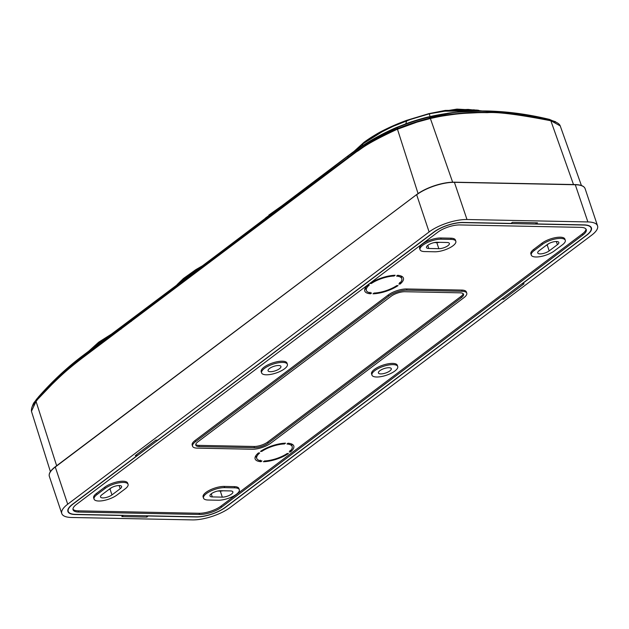 <?xml version="1.0" encoding="UTF-8"?>
<svg xmlns="http://www.w3.org/2000/svg" width="629" height="629" viewBox="0 0 629 629"><rect width="100%" height="100%" fill="white"/><g stroke="black" fill="none" stroke-linecap="round" stroke-linejoin="round"><path stroke-width="0.94" d="M261.515 450.71L261.75 451.41L260.492 451.378A20.38 7.045 -18.5 0 1 285.503 443.17L284.465 443.948L284.229 443.233M451.166 239.39L441.133 239.185A13.586 4.694 161.5 0 0 426.698 242.873A13.586 4.694 161.5 0 0 420.023 249.697L419.622 248.486A13.586 4.694 -18.5 0 1 426.289 241.662A13.586 4.694 -18.5 0 1 440.732 237.982L450.765 238.179A13.586 4.694 -18.5 0 1 455.427 240.066L455.828 241.277A13.586 4.694 161.5 0 0 451.166 239.39L450.765 238.179M420.023 249.697A13.586 4.694 161.5 0 0 424.685 251.576L434.718 251.781A13.586 4.694 161.5 0 0 449.161 248.093A13.586 4.694 161.5 0 0 455.828 241.277M371.959 375.12L371.558 373.917A13.586 4.694 -18.5 0 1 378.226 367.092A13.586 4.694 -18.5 0 1 392.661 363.405A13.586 4.694 -18.5 0 1 397.324 365.292L397.732 366.503A13.586 4.694 161.5 0 0 393.07 364.616A13.586 4.694 161.5 0 0 378.634 368.303A13.586 4.694 161.5 0 0 371.959 375.12A13.586 4.694 161.5 0 0 376.622 377.007A13.586 4.694 161.5 0 0 391.057 373.319A13.586 4.694 161.5 0 0 397.732 366.503M104.736 487.208A13.586 4.694 -18.5 0 1 118.425 481.633A13.586 4.694 -18.5 0 1 127.656 483.103L128.064 484.306A13.586 4.694 161.5 0 0 118.834 482.836A13.586 4.694 161.5 0 0 105.145 488.419L104.736 487.208L96.52 493.403A13.586 4.694 -18.5 0 0 93.666 497.916L94.067 499.127A13.586 4.694 161.5 0 0 98.729 501.014A13.586 4.694 161.5 0 0 116.986 495.015L125.21 488.819A13.586 4.694 161.5 0 0 128.064 484.306M94.067 499.127A13.586 4.694 161.5 0 1 96.921 494.614L105.145 488.419M234.656 487.837L224.624 487.632A13.586 4.694 161.5 0 0 210.18 491.32A13.586 4.694 161.5 0 0 203.513 498.137L203.112 496.934A13.586 4.694 -18.5 0 1 209.779 490.109A13.586 4.694 -18.5 0 1 224.215 486.421L234.247 486.626A13.586 4.694 -18.5 0 1 238.91 488.513L239.319 489.716A13.586 4.694 161.5 0 0 234.656 487.837L234.247 486.626M203.513 498.137A13.586 4.694 161.5 0 0 208.175 500.024L218.208 500.228A13.586 4.694 161.5 0 0 232.644 496.54A13.586 4.694 161.5 0 0 239.319 489.716M261.609 372.911L261.208 371.7A13.586 4.694 -18.5 0 1 267.875 364.883A13.586 4.694 -18.5 0 1 282.311 361.195A13.586 4.694 -18.5 0 1 286.973 363.082L287.382 364.293A13.586 4.694 161.5 0 0 282.72 362.406A13.586 4.694 161.5 0 0 268.284 366.094A13.586 4.694 161.5 0 0 261.609 372.911A13.586 4.694 161.5 0 0 266.271 374.798A13.586 4.694 161.5 0 0 280.707 371.11A13.586 4.694 161.5 0 0 287.382 364.293M541.954 243.187A13.586 4.694 -18.5 0 1 555.643 237.605A13.586 4.694 -18.5 0 1 564.873 239.075L565.274 240.286A13.586 4.694 161.5 0 0 556.044 238.816A13.586 4.694 161.5 0 0 542.355 244.398L541.954 243.187L533.73 249.383A13.586 4.694 -18.5 0 0 530.876 253.896L531.277 255.107A13.586 4.694 161.5 0 0 535.939 256.986A13.586 4.694 161.5 0 0 554.196 250.995L562.42 244.799A13.586 4.694 161.5 0 0 565.274 240.286M531.277 255.107A13.586 4.694 161.5 0 1 534.131 250.594L542.355 244.398M462.103 291.282L406.924 290.173A13.586 4.694 161.5 0 0 388.675 296.165L195.43 441.739A13.586 4.694 161.5 0 0 192.576 446.252A13.586 4.694 161.5 0 0 197.239 448.131L252.418 449.24A13.586 4.694 161.5 0 0 270.674 443.248L463.911 297.674A13.586 4.694 161.5 0 0 466.765 293.161A13.586 4.694 161.5 0 0 462.103 291.282L461.694 290.071A13.586 4.694 -18.5 0 1 466.356 291.95L466.765 293.161M192.576 446.252L192.175 445.041A13.586 4.694 -18.5 0 1 195.029 440.528L388.266 294.954A13.586 4.694 -18.5 0 1 406.523 288.963L461.694 290.071M72.964 509.16A16.307 5.637 161.5 0 0 78.255 510.842L199.141 513.272A16.307 5.637 161.5 0 0 221.046 506.078L582.446 233.823A16.307 5.637 161.5 0 0 585.976 229.042M221.455 507.289L582.847 235.034A16.307 5.637 161.5 0 0 586.275 229.616A16.307 5.637 161.5 0 0 580.677 227.36L459.799 224.938A16.307 5.637 161.5 0 0 437.894 232.125L76.494 504.379A16.307 5.637 161.5 0 0 73.066 509.797A16.307 5.637 161.5 0 0 78.664 512.053L199.542 514.475A16.307 5.637 161.5 0 0 221.455 507.289L221.046 506.078M460.043 292.823L404.872 291.722A10.19 3.522 161.5 0 0 391.183 296.22L197.938 441.786A10.19 3.522 161.5 0 0 195.8 445.175A10.19 3.522 161.5 0 0 199.299 446.59L254.47 447.691A10.19 3.522 161.5 0 0 268.166 443.193L461.403 297.627A10.19 3.522 161.5 0 0 463.542 294.238A10.19 3.522 161.5 0 0 460.043 292.823M195.761 444.514A10.19 3.522 161.5 0 0 198.89 445.379L254.069 446.48A10.19 3.522 161.5 0 0 267.757 441.99L460.994 296.416A10.19 3.522 161.5 0 0 463.18 293.688M256.742 458.384A18.681 6.455 -18.5 0 0 261.947 460.915L260.917 461.694A20.38 7.045 -18.5 0 1 255.13 458.926A20.38 7.045 -18.5 0 1 258.44 452.927L259.698 452.951A18.681 6.455 -18.5 0 0 256.742 458.384L255.846 455.718M292.178 446.527A18.681 6.455 -18.5 0 0 286.973 443.995L288.003 443.225A20.38 7.045 -18.5 0 1 293.79 445.985A20.38 7.045 -18.5 0 1 290.48 451.984L289.222 451.96A18.681 6.455 -18.5 0 0 292.178 446.527L291.282 443.862M290.48 451.984L289.977 450.466M287.17 453.501L288.428 453.533A20.38 7.045 -18.5 0 1 263.417 461.741L264.455 460.963A18.681 6.455 -18.5 0 0 287.17 453.501M399.588 282.555L400.107 284.064L398.841 284.041A18.681 6.455 -18.5 0 0 401.789 278.608A18.681 6.455 -18.5 0 0 396.584 276.084L397.622 275.298A20.38 7.045 -18.5 0 1 403.401 278.073A20.38 7.045 -18.5 0 1 400.099 284.064M396.781 285.59L398.047 285.613A20.38 7.045 -18.5 0 1 373.036 293.822L374.066 293.043A18.681 6.455 -18.5 0 0 396.781 285.59M366.353 290.464A18.681 6.455 -18.5 0 0 371.558 292.996L370.52 293.782A20.38 7.045 -18.5 0 1 364.741 291.007A20.38 7.045 -18.5 0 1 368.051 285.016L369.309 285.039A18.681 6.455 -18.5 0 0 366.353 290.464L365.465 287.799M371.134 282.791L371.362 283.49L370.096 283.467A20.38 7.045 -18.5 0 1 395.114 275.258L394.076 276.029L393.84 275.321M371.362 283.49A18.681 6.455 -18.5 0 1 394.076 276.029M370.52 293.782L370.025 292.265M365.936 289.206A20.38 7.045 -18.5 0 1 364.946 288.758M401.892 276.39A20.38 7.045 -18.5 0 1 401.373 277.35M261.75 451.41A18.681 6.455 -18.5 0 1 284.465 443.948M260.917 461.694L260.406 460.176M256.317 457.126A20.38 7.045 -18.5 0 1 255.327 456.67M292.273 444.31A20.38 7.045 -18.5 0 1 291.754 445.269M388.958 367.713A6.793 2.351 -18.5 0 1 391.285 368.657A6.793 2.351 -18.5 0 1 387.951 372.069A6.793 2.351 -18.5 0 1 380.734 373.909A6.793 2.351 -18.5 0 1 378.406 372.966A6.793 2.351 -18.5 0 1 381.74 369.553A6.793 2.351 -18.5 0 1 388.958 367.713M212.287 496.926A6.793 2.351 -18.5 0 1 209.952 495.982A6.793 2.351 -18.5 0 1 213.294 492.578A6.793 2.351 -18.5 0 1 220.512 490.73L230.544 490.934A6.793 2.351 -18.5 0 1 232.872 491.878A6.793 2.351 -18.5 0 1 229.538 495.282A6.793 2.351 -18.5 0 1 222.32 497.13L212.287 496.926L211.25 493.828M217.752 491.029L220.299 491.084A6.793 2.351 161.5 0 0 223.051 490.785M278.608 365.504A6.793 2.351 -18.5 0 1 280.935 366.448A6.793 2.351 -18.5 0 1 277.601 369.86A6.793 2.351 -18.5 0 1 270.384 371.7A6.793 2.351 -18.5 0 1 268.056 370.756A6.793 2.351 -18.5 0 1 271.39 367.344A6.793 2.351 -18.5 0 1 278.608 365.504M110.161 488.521A6.793 2.351 -18.5 0 1 119.29 485.525A6.793 2.351 -18.5 0 1 121.617 486.469A6.793 2.351 -18.5 0 1 120.194 488.725L111.97 494.913A6.793 2.351 -18.5 0 1 105.122 497.704A6.793 2.351 -18.5 0 1 100.506 496.973A6.793 2.351 -18.5 0 1 101.937 494.716L110.161 488.521M108.44 489.818A6.793 2.351 161.5 0 0 109.949 488.867L111.671 487.569M547.372 244.5A6.793 2.351 -18.5 0 1 556.5 241.497A6.793 2.351 -18.5 0 1 558.835 242.44A6.793 2.351 -18.5 0 1 557.404 244.697L549.18 250.892A6.793 2.351 -18.5 0 1 542.34 253.684A6.793 2.351 -18.5 0 1 537.724 252.944A6.793 2.351 -18.5 0 1 539.147 250.688L547.372 244.5M545.65 245.797A6.793 2.351 161.5 0 0 547.159 244.846L548.881 243.549M428.797 248.479A6.793 2.351 -18.5 0 1 426.47 247.535A6.793 2.351 -18.5 0 1 429.804 244.131A6.793 2.351 -18.5 0 1 437.021 242.283L447.054 242.487A6.793 2.351 -18.5 0 1 449.389 243.431A6.793 2.351 -18.5 0 1 446.047 246.835A6.793 2.351 -18.5 0 1 438.83 248.683L428.797 248.479L427.767 245.381M434.262 242.582L436.809 242.637A6.793 2.351 161.5 0 0 439.569 242.338M196.46 516.802L75.574 514.38A21.402 7.399 -18.5 0 1 68.231 511.408A21.402 7.399 -18.5 0 1 72.728 504.309L434.128 232.054A21.402 7.399 -18.5 0 1 462.881 222.611L583.767 225.033A21.402 7.399 -18.5 0 1 591.111 228.005A21.402 7.399 -18.5 0 1 586.613 235.104L225.213 507.359A21.402 7.399 -18.5 0 1 196.46 516.802M429.112 231.952L67.712 504.206A28.195 9.742 161.5 0 0 61.791 513.571A28.195 9.742 161.5 0 0 71.47 517.478L192.348 519.9A28.195 9.742 161.5 0 0 230.23 507.461L591.63 235.207A28.195 9.742 161.5 0 0 597.55 225.842A28.195 9.742 161.5 0 0 587.879 221.935L466.993 219.513A28.195 9.742 161.5 0 0 429.112 231.952L416.673 194.77A28.195 9.742 -18.5 0 1 454.547 182.331L575.433 184.753A28.195 9.742 -18.5 0 1 585.112 188.661L597.55 225.842M573.499 184.533L550.87 120.831A0.676 0.401 -77.1 0 0 550.619 120.493L551.012 120.579C556.358 121.869 559.425 123.646 560.227 125.902L551.263 120.925A0.676 0.401 -77 0 0 550.862 120.587L548.92 120.147C506.675 110.539 467.512 109.76 431.431 117.796L429.796 118.158C418.985 120.799 408.284 124.275 397.709 128.591L396.6 129.063C362.681 144.882 361.211 148.971 356.934 151.046L82.124 357.744C66.281 369.679 51.279 383.714 37.135 399.847L36.435 400.642L36.561 399.25L45.665 389.162L61.013 373.933C72.233 363.994 79.38 358.027 82.454 356.022L308.753 186.113L347.64 156.244L366.589 143.247C371.865 139.85 385.302 132.287 396.412 127.632L398.015 126.948C408.064 122.844 418.23 119.541 428.53 117.025L445.584 113.731C450.167 112.449 462.952 111.561 483.945 111.074C494.095 111.018 507.013 112.08 522.699 114.258L549.431 119.447L556.649 122.506M32.268 406.452L38.031 397.481L52.293 382.22L62.641 372.344C73.805 362.32 78.444 358.994 82.493 355.872L308.831 185.964L347.688 156.094L367.061 142.83C374.231 138.207 384.036 133.089 396.482 127.483L407.388 123.221C416.319 120.029 426.989 117.143 428.373 116.947L445.442 113.645L458.502 112.025L483.819 110.971C492.884 110.885 504.867 111.813 519.758 113.747L546.286 118.661L555.619 121.751M97.574 343.733L92.644 347.711M110.437 335.21L97.637 343.615L88.917 351.061L98.682 342.239M88.658 351.257L98.745 342.145L114.8 332.01M110.099 335.461L97.762 343.591L89.216 350.84M177.472 284.347L202.279 266.067M177.323 284.457L203.081 265.477M198.56 268.803L179.91 282.169M265.839 217.791L290.818 199.401M265.69 217.901L291.612 198.819M286.989 202.216L268.866 215.047M353.86 151.573L363.877 142.461M362.76 143.955L356.321 149.348M381.929 131.886L362.949 143.813L354.434 151.164M353.632 151.738L363.932 142.366L375.057 135.023C381.74 130.753 392.433 125.816 407.136 120.202L429.025 113.597L455.954 109.32L477.348 110.106M474.274 109.831L449.318 110.445M482.058 110.956L443.516 111.191L429.418 113.802L413.434 118.268L393.039 126.358L382.487 131.587L371.079 138.223L362.949 143.813M429.049 113.613L445.316 110.405L477.875 110.177M535.656 222.8L536.065 223.924L537.504 222.839L512.423 222.336L510.984 223.421L463.086 222.462A21.74 7.509 161.5 0 0 433.876 232.046L157.588 440.19L155.835 440.151L135.274 455.64L137.028 455.671L136.69 454.57M503.098 298.02L503.514 299.262L501.706 299.074M503.514 299.262L524.067 283.773L522.259 283.593M137.028 455.671L72.477 504.301A21.74 7.509 161.5 0 0 67.901 511.471A21.74 7.509 161.5 0 0 75.37 514.53L75.323 514.373M146.486 515.796L146.919 517.077L121.837 516.574L123.229 515.332M146.919 517.077L148.302 515.835M196.209 516.794L196.256 516.952A21.74 7.509 161.5 0 0 225.465 507.367L225.41 507.21M123.276 515.489L75.37 514.53M196.256 516.952L148.358 515.992M536.065 223.924L583.971 224.883A21.74 7.509 161.5 0 1 591.409 227.847A21.74 7.509 161.5 0 1 586.865 235.112L522.314 283.742M501.753 299.223L225.465 507.367M109.721 335.737L97.762 343.591M198.245 269.039L178.062 283.907M286.627 202.483L266.24 217.492M32.622 405.257L36.545 399.179M452.628 182.158L430.378 118.496L417.113 122.097L397.119 129.346A0.676 0.48 -113.2 0 1 397.355 128.741L398.015 126.948M550.87 120.831L549.321 120.477C518.029 114.431 497.295 111.828 487.121 112.67C478.119 112.379 462.787 113.22 454.649 114.281C438.413 116.404 436.534 117.253 432.005 118.134L430.716 118.425A0.676 0.495 -102.7 0 0 430.134 118.087L428.53 117.025M549.321 120.477A0.676 0.409 -77.1 0 0 549.07 120.139L550.619 120.493A0.676 0.401 -77.1 0 0 550.477 120.501L549.369 119.361L556.728 122.553M397.119 129.346L396.349 129.676C362.485 145.464 361.015 149.545 356.745 151.62L81.951 358.31C66.36 370.347 61.328 375.309 51.932 384.437L36.05 401.027C32.677 404.51 31.143 407.93 31.45 411.287L50.406 471.648M56.649 465.759L36.057 401.451L31.45 411.287M441.133 239.185L440.732 237.982M96.921 494.614L96.52 493.403M224.624 487.632L224.215 486.421M534.131 250.594L533.73 249.383M195.43 441.739L195.029 440.528M388.675 296.165L388.266 294.954M406.924 290.173L406.523 288.963M582.847 235.034L582.446 233.823M78.664 512.053L78.255 510.842M199.542 514.475L199.141 513.272M199.299 446.59L198.89 445.379M254.47 447.691L254.069 446.48M268.166 443.193L267.757 441.99M461.403 297.627L460.994 296.416M222.32 497.13L220.299 491.084M109.949 488.867L111.97 494.913M120.194 488.725L119.125 485.525M547.159 244.846L549.18 250.892M557.404 244.697L556.335 241.497M438.83 248.683L436.809 242.637M67.712 504.206L55.273 467.025L416.72 194.503C428.239 186.766 440.78 182.654 454.35 182.151L466.993 219.513M416.657 194.597L55.273 467.025A28.195 9.742 -18.5 0 0 49.353 476.389C48.551 473.629 50.54 470.413 55.321 466.757L416.823 194.471A27.857 9.624 -18.5 0 1 454.24 182.19L575.236 184.572L587.879 221.935M454.46 182.19L575.236 184.572C580.85 184.729 584.144 186.09 585.112 188.661M575.346 184.612A27.857 9.624 -18.5 0 1 581.896 185.807M38.031 397.481L37.992 397.497C51.979 381.551 66.8 367.682 82.478 355.88L121.696 326.931L347.664 156.11C363.365 144.269 379.633 134.724 396.467 127.483L396.412 127.632M396.467 127.483L413.591 121.122L428.388 116.947L429.984 116.947C446.126 116.239 460.923 102.684 547.93 119.313L547.883 119.085M89.365 350.62L98.682 342.365L113.998 332.599M98.706 342.821A1.698 1.109 53 0 0 98.682 342.365L114.95 331.9M353.978 151.487L363.877 142.586C375.285 134.103 389.713 126.696 407.167 120.351L429.159 113.825M407.136 120.202L407.12 120.186C389.721 126.508 375.324 133.906 363.932 142.366L363.877 142.586A1.698 1.109 53 0 1 363.9 143.035M478.787 110.311L456.945 109.1L429.025 113.597L407.167 120.351M32.228 406.538L33.589 403.165L37.992 397.607M97.487 344.708L97.566 343.772M405.752 123.803L406.782 120.626C393.463 125.658 381.717 131.406 371.535 137.837L362.823 143.844L354.166 151.353M430.039 116.569L429.348 113.818M429.874 116.727L431.124 116.444M32.566 405.87L37.292 398.401M37.032 400.343L37.394 398.605C45.453 389.956 54.982 377.62 82.541 356.258L82.454 356.022M82.32 357.634A1.698 1.109 53 0 0 82.541 356.258L121.68 327.041M121.633 328.267A1.698 1.109 53.3 0 0 121.735 327.269L131.917 319.32M131.705 320.735A1.698 1.109 52.7 0 0 131.98 319.548C156.739 300.269 182.795 280.628 210.141 260.642L210.086 260.414M210.047 261.656A1.698 1.109 53.3 0 0 210.141 260.642L220.323 252.701M220.119 254.124A1.698 1.109 52.7 0 0 220.386 252.929L298.508 193.826M298.468 195.053A1.698 1.109 53.3 0 0 298.571 194.054L308.753 186.113M308.54 187.521A1.698 1.109 52.8 0 0 308.808 186.333L347.64 156.244M362.76 143.994L362.508 145.708M347.515 157.863A1.698 1.109 53 0 0 347.727 156.479C353.726 150.441 370.229 140.794 397.237 127.545L397.198 127.294M396.695 129.024A1.698 1.203 66.7 0 0 397.237 127.545L398.055 127.192C408.079 123.087 418.277 119.777 428.648 117.253L429.984 116.947L431.431 117.796A0.676 0.495 -102.6 0 1 431.455 117.788L429.819 118.158A0.676 0.495 -102.9 0 0 429.796 118.158C418.985 120.799 408.276 124.275 397.693 128.599L397.693 128.599A0.676 0.48 -113.1 0 1 397.709 128.591M548.567 120.163A1.698 1.014 102.9 0 1 547.93 119.313L556.036 122.215M549.329 119.361L546.326 118.661C505.669 109.226 467.221 108.455 430.991 116.357M36.333 401.145L37.025 399.918C51.177 383.776 66.187 369.734 82.045 357.783L82.045 357.783A0.676 0.44 -127 0 1 82.124 357.744M81.951 358.31A0.676 0.44 -127 0 1 82.045 357.783L121.185 328.605A0.676 0.448 -126.7 0 1 121.255 328.566M121.082 329.132A0.676 0.448 -126.7 0 1 121.185 328.605L131.43 320.884A0.676 0.44 -127.3 0 1 131.508 320.845M131.335 321.403A0.676 0.44 -127.3 0 1 131.43 320.884L209.591 261.986A0.676 0.448 -126.7 0 1 209.669 261.947M209.496 262.513A0.676 0.448 -126.7 0 1 209.591 261.986L219.836 254.273A0.676 0.44 -127.3 0 1 219.914 254.234M219.741 254.792A0.676 0.44 -127.3 0 1 219.836 254.273L298.012 195.391A0.676 0.448 -126.7 0 1 298.091 195.352M297.918 195.918A0.676 0.448 -126.7 0 1 298.012 195.391L308.265 187.67A0.676 0.44 -127.2 0 1 308.344 187.631M308.171 188.197A0.676 0.44 -127.2 0 1 308.265 187.67L347.239 158.005A0.676 0.44 -127 0 1 347.318 157.965M347.137 158.532A0.676 0.44 -127 0 1 347.239 158.005C363.114 146.046 379.57 136.399 396.584 129.071L396.584 129.071A0.676 0.48 -113.3 0 1 396.6 129.063A0.676 0.48 -113.3 0 0 396.349 129.676M418.057 193.543L397.457 129.197A0.676 0.48 -113.1 0 1 397.693 128.599L397.355 128.741A0.676 0.48 -113.2 0 1 397.371 128.733L396.584 129.071M430.716 118.425L430.378 118.496A0.676 0.495 -102.9 0 0 429.819 118.158M432.005 118.134A0.676 0.495 -102.6 0 0 431.455 117.788C436.589 116.483 444.837 115.115 456.19 113.7L486.193 112.3C506.518 112.591 527.479 115.201 549.07 120.139L549.07 120.139A0.676 0.409 -77.1 0 0 548.92 120.147M50.202 472.175A27.857 9.624 -18.5 0 1 55.258 466.844M401.789 278.608L400.901 275.942M68.231 511.408L67.814 510.158M591.111 228.005L590.686 226.747M177.071 284.646L183.416 278.521L195.721 269.715L203.23 265.367M265.438 218.082L291.762 198.709M407.018 120.501L429.371 113.778L450.199 110.279L468.086 109.415L482.207 110.956M198.921 268.536L177.732 284.159M287.327 201.972L265.933 217.72M560.227 125.902L581.416 185.516M49.353 476.389L61.791 513.571"/></g></svg>
